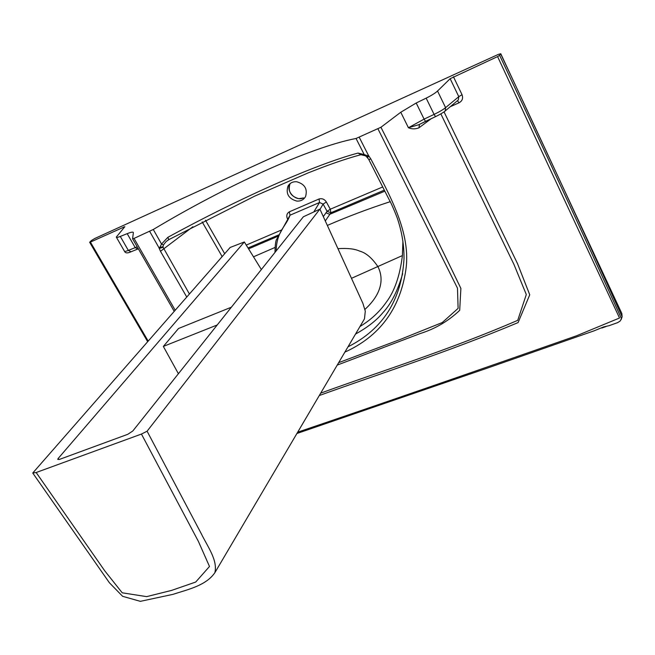 <?xml version="1.0" encoding="UTF-8"?>
<svg xmlns="http://www.w3.org/2000/svg" width="655" height="655" viewBox="0 0 655 655"><rect width="100%" height="100%" fill="white"/><g stroke="black" fill="none" stroke-linecap="round" stroke-linejoin="round"><path stroke-width="0.98" d="M296.674 181.738C304.763 184.039 307.727 188.976 305.558 196.549C303.666 199.816 300.727 201.331 296.748 201.077C288.585 198.719 285.67 193.724 287.995 186.094C289.895 182.958 292.785 181.509 296.674 181.738M444.622 111.424L445.228 110.9L445.588 107.633L437.54 91.02L450.157 78.69L497.595 56.6L499.626 55.339L500.772 53.751L498.365 54.39L94.656 238.551L91.381 240.565L89.645 242.26L90.406 242.08L124.843 226.679L116.303 237.085C116.344 237.691 117.679 237.478 120.299 236.439L127.185 233.647C131.213 232.05 133.276 231.723 133.374 232.672L132.58 238.748L134.038 238.412L175.204 310.257M132.605 238.797L174.222 311.371M337.227 365.097L420.379 333.485C435.239 328.826 448.339 321.122 459.687 310.364L460.883 288.405C435.632 236.119 408.982 182.409 380.932 127.266L356.042 138.475C309.88 147.35 225.5 186.167 153.286 229.487L134.038 238.412M359.267 137.329L368.429 155.374L367.586 155.726L368.79 156.242L367.34 157.593L368.757 159.476L370.869 159.034C389.692 195.165 411.545 232.992 405.756 270.54C399.738 309.234 379.441 336.433 344.874 352.12M186.757 297.051L160.483 251.299L158.911 247.631L163.03 246.698L163.439 244.962L166.026 241.662L168.695 239.697L254.631 196.156L308.341 172.814L321.859 167.565C336.703 161.982 349.729 157.691 360.954 154.703L361.249 154.629M189.418 294.013L163.095 247.312L159.394 248.368L161.531 244.037L163.439 244.962M153.286 229.487L161.531 244.037L167.885 237.298L168.769 239.681L166.026 241.662L168.089 240.074M167.885 237.298C236.733 199.587 313.639 164.945 358.023 153.065L360.954 154.703L364.753 155.677M358.023 153.065L364.221 154.572L367.34 157.593M356.042 138.475L364.221 154.572L367.586 155.726L366.759 157.085M368.798 159.55L389.193 199.734C391.117 203.058 393.737 208.97 397.061 217.46C401.81 231.272 404.127 245.019 404.012 258.692C401.646 299.769 382.97 329.146 347.993 346.831M160.483 251.299L192.906 226.736M163.095 247.312L163.03 246.698M364.991 309.34C371.77 303.167 387.694 286.546 378.025 266.814C372.089 258.005 365.924 252.756 359.529 251.07C354.781 248.851 347.584 248.048 337.939 248.654M325.298 220.956L330.873 212.76L327.066 211.311L323.128 204.09L319.517 202.51L290.026 215.2L276.967 238.813C275.812 239.804 275.141 244.348 274.961 252.445M402.907 240.983L402.416 255.565C399.853 276.066 394.367 291.753 385.975 302.626C379.392 312.026 370.722 319.992 359.955 326.534M390.183 201.683C367.889 208.961 346.945 216.879 327.344 225.435M253.493 256.817L274.985 247.467M402.678 273.667C397.634 291.033 391.068 304.002 382.97 312.582C376.707 320.246 367.561 327.402 355.526 334.058M220.612 258.365L222.078 256.449L202.182 221.906M279.153 234.711L248.032 247.967M384.321 190.138L330.873 212.76L330.284 209.215L326.362 201.994L323.128 204.09L319.992 209.322M222.176 256.58L222.929 255.72M326.362 201.994C324.544 199.202 322.113 198.195 319.067 198.973L289.313 211.819C286.8 213.44 286.169 215.741 287.414 218.721L287.807 218.565M319.067 198.973L319.517 202.51L313.982 211.655M289.313 211.819L290.026 215.2C285.826 226.851 276.623 231.166 276.156 250.939M137.206 246.82L128.339 250.415C125.727 251.446 124.425 251.7 124.417 251.168L116.459 237.356M437.54 91.02C435.239 93.125 431.449 95.499 426.159 98.144L416.203 103.007L424.096 119.128L408.417 127.733L400.77 112.242L416.203 103.007M450.157 78.69L458.787 96.67L445.588 107.633C443.222 109.582 439.39 111.841 434.093 114.404L426.159 98.144M453.424 76.725L462.037 94.705L458.787 96.67L458.295 99.994L445.228 110.9C445.711 110.523 444.115 112.414 435.542 116.655L434.093 114.404L424.096 119.128L425.562 121.363L435.501 116.647M400.77 112.242L380.932 127.266M425.521 121.363L418.979 124.647L408.417 127.733C411.823 129.199 415.335 129.232 418.938 127.823L431.219 118.694M440.848 113.896L513.954 264.423L526.301 294.545L517.728 320.336C449.133 349.991 381.881 370.82 320.688 393.156M457.411 100.739L459.073 102.786L450.255 106.708M419.478 124.384L418.938 127.823M231.371 307.203L178.545 328.482L163.341 346.421L217.214 324.978M178.406 373.718L163.341 346.421M58.189 458.451L57.722 459.343L59.564 459.368L127.799 434.298L132.801 430.998L303.363 216.78L319.902 209.125L362.854 303.257L365.293 311.125L364.475 318.87L214.873 572.683C206.079 585.521 188.419 589.353 172.895 594.372L140.358 601.339L122.616 596.312L109.377 582.729L32.75 473.025L230.167 247.451L244.331 241.973L58.189 458.451L58.95 459.556M261.353 269.541L244.331 241.973M141.439 434.06L198.391 541.39L209.494 566.469L195.706 582.049L171.544 590.417L146.646 596.631L122.215 592.808L104.694 570.759L36.164 472.517L141.439 434.06L147.097 431.211L201.101 533.358C207.439 546.426 217.886 560.058 214.873 572.683M319.902 209.125L147.097 431.211M36.164 472.517L32.75 473.025M303.412 197.974L303.511 197.908C295.667 201.855 285.49 191.055 290.034 183.744C287.717 191.35 290.615 196.32 298.745 198.67L303.412 197.974M290.14 183.564L287.995 186.094M500.698 53.931C544.231 146.18 584.702 233.786 622.127 316.758L621.759 317.806M499.626 55.339C543.552 148.407 584.162 236.177 621.456 318.657L621.079 319.73M606.104 326.517L601.806 328.024M497.595 56.6L619.524 318.011L576.58 335.769C474.4 371.606 381.439 403.734 297.697 432.169M148.186 341.124L90.406 242.08M338.651 362.673L399.984 339.544L442.256 322.555L458.115 308.358L457.477 288.175L378 128.92M368.429 155.374L370.869 159.034M351.473 278.326L402.416 255.565M384.845 191.17L329.793 214.291L325.977 212.842L327.066 211.311L330.284 209.215L382.708 186.953M323.324 216.617L325.977 212.842M248.581 248.867L278.408 236.103M224.681 253.714L205.482 220.211M281.732 229.897L246.247 245.076M158.911 247.631L149.684 231.387M131.016 251.79L128.339 250.415L120.299 236.439M127.185 233.647L135.208 247.606L137.689 249.072L130.82 251.872C127.488 253.379 125.4 253.215 124.548 251.397M137.877 248.998L138.344 248.81M435.6 116.598L419.585 124.327M123.5 227.007L123.951 227.793M444.033 111.874L517.54 263.687L529.739 294.791L518.097 322.587C447.717 352.153 381.161 373.17 319.28 395.538M462.037 94.705C463.306 98.283 462.315 100.968 459.073 102.786M500.772 53.751L621.849 313.524L622.127 316.758L621.448 318.682L620.064 321.138L617.6 322.645L609.068 325.682L603.689 326.902L594.069 330.84L487.803 367.954L296.903 433.512M89.669 242.301L147.678 341.705"/></g></svg>
